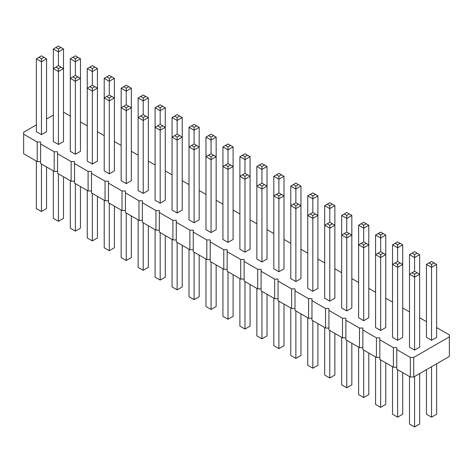 <?xml version="1.0" encoding="UTF-8"?>
<svg xmlns="http://www.w3.org/2000/svg" width="473" height="473" viewBox="0 0 473 473"><rect width="100%" height="100%" fill="white"/><g stroke="black" fill="none" stroke-linecap="round" stroke-linejoin="round"><path stroke-width="0.71" d="M36.368 124.872L23.65 132.215L23.65 134.172L37.219 142.006L40.613 142.006L40.613 143.969L54.176 151.798L57.57 151.798L57.57 153.76L71.139 161.595L74.533 161.595L74.533 163.552L88.096 171.386L91.49 171.386L91.49 173.343L105.059 181.177L108.453 181.177L108.453 183.134L122.016 190.968L125.41 190.968L125.41 192.925L138.979 200.759L142.373 200.759L142.373 202.716L155.942 210.55L159.33 210.55L159.33 212.507L172.899 220.341L176.293 220.341L176.293 222.304L189.862 230.138L193.25 230.138L193.25 232.095L206.819 239.929L210.213 239.929L210.213 241.886L223.782 249.72L227.17 249.72L227.17 251.677L240.739 259.511L244.133 259.511L244.133 261.468L257.702 269.303L261.09 269.303L261.09 271.26L274.659 279.094L278.053 279.094L278.053 281.051L291.622 288.885L295.01 288.885L295.01 290.848L308.579 298.676L311.973 298.676L311.973 300.639L325.542 308.473L328.93 308.473L328.93 310.43L342.499 318.264L345.893 318.264L345.893 320.221L359.462 328.055L362.856 328.055L362.856 330.012L376.419 337.846L379.813 337.846L379.813 339.803L393.382 347.637L396.776 347.637L396.776 369.182L410.339 377.011L413.733 377.011L449.35 356.453L449.35 334.908L436.632 327.564M413.733 377.011L413.733 357.428L449.35 336.865M23.65 134.172L23.65 153.76L37.219 161.595L40.613 161.595M40.613 143.969L40.613 163.552L54.176 171.386L57.57 171.386M57.57 153.76L57.57 173.343L71.139 181.177L74.533 181.177M74.533 163.552L74.533 183.134L88.096 190.968L91.49 190.968M91.49 173.343L91.49 192.925L105.059 200.759L108.453 200.759M108.453 183.134L108.453 202.716L122.016 210.55L125.41 210.55M125.41 192.925L125.41 212.513L138.979 220.341L142.373 220.341M142.373 202.716L142.373 222.304L155.942 230.138L159.33 230.138M159.33 212.507L159.33 232.095L172.899 239.929L176.293 239.929M176.293 222.304L176.293 241.886L189.862 249.72L193.25 249.72M193.25 232.095L193.25 251.677L206.819 259.511L210.213 259.511M210.213 241.886L210.213 261.468L223.782 269.303L227.17 269.303M227.17 251.677L227.17 271.26L240.739 279.094L244.133 279.094M244.133 261.468L244.133 281.051L257.702 288.885L261.09 288.885M261.09 271.26L261.09 290.848L274.659 298.676L278.053 298.676M278.053 281.051L278.053 300.639L291.622 308.473L295.01 308.473M295.01 290.848L295.01 310.43L308.579 318.264L311.973 318.264M311.973 300.639L311.973 320.221L325.542 328.055L328.93 328.055M328.93 310.43L328.93 330.012L342.499 337.846L345.893 337.846M345.893 320.221L345.893 339.803L359.462 347.637L362.856 347.637M362.856 330.012L362.856 349.594L376.419 357.428L379.813 357.428M379.813 339.803L379.813 359.385L393.382 367.219L396.776 367.219M426.451 321.687L419.669 317.773M409.494 311.896L402.712 307.982M392.531 302.105L385.749 298.191M375.574 292.314L368.792 288.394M358.611 282.523L351.829 278.603M341.654 272.732L334.866 268.812M324.691 262.941L317.909 259.021M307.734 253.144L300.946 249.23M290.771 243.353L283.989 239.439M273.814 233.561L267.026 229.647M256.851 223.77L250.069 219.856M239.894 213.979L233.106 210.059M222.931 204.188L216.149 200.268M205.974 194.397L199.186 190.477M189.011 184.606L182.229 180.686M172.054 174.809L165.266 170.895M155.091 165.018L148.309 161.104M138.134 155.227L131.346 151.313M121.171 145.436L114.389 141.522M104.208 135.645L97.426 131.725M87.251 125.853L80.469 121.933M70.288 116.062L63.506 112.142M53.331 115.081L46.549 118.995M396.776 349.594L410.339 357.428L413.733 357.428M334.866 205.654L332.324 204.188L329.782 205.654L329.782 208.593L334.866 205.654L334.866 225.237L329.782 222.298L329.782 208.593L324.691 205.654L324.691 298.191L329.782 301.124L334.866 298.191L334.866 225.237L329.782 228.175L329.782 225.237L327.239 223.77L324.691 225.237L329.782 228.175L329.782 301.124M341.654 215.446L341.654 307.982L346.739 310.921L351.829 307.982L351.829 215.446L346.739 218.384L346.739 215.446L344.196 213.979L341.654 215.446L346.739 218.384L346.739 232.095L349.287 233.561L346.739 235.028L346.739 310.921M312.819 291.333L312.819 218.384L307.734 215.446L307.734 288.394L312.819 291.333L317.909 288.394L317.909 215.446L312.819 218.384L312.819 215.446L315.367 213.979L317.909 215.446L317.909 195.863L312.819 198.802L312.819 195.863L310.276 194.391L307.734 195.863L312.819 198.802L312.819 212.507L315.367 213.979M244.979 252.168L244.979 179.214L239.894 176.281L239.894 249.23L244.979 252.168L250.069 249.23L250.069 176.281L244.979 179.214L244.979 176.281L247.527 174.809L250.069 176.281L250.069 156.693L244.979 159.632L244.979 156.693L242.436 155.227L239.894 156.693L244.979 159.632L244.979 173.343L247.527 174.809M261.941 261.959L267.026 259.021L267.026 186.072L261.941 189.011L261.941 186.072L259.399 184.6L256.851 186.072L261.941 189.011L261.941 261.959L256.851 259.021L256.851 166.49L261.941 169.423L261.941 166.484L259.399 165.018L256.851 166.49M290.771 186.072L293.319 184.6L295.862 186.072L295.862 189.011L300.946 186.072L300.946 205.654L295.862 202.716L295.862 189.011L290.771 186.072L290.771 278.603L295.862 281.541L300.946 278.603L300.946 205.654L295.862 208.593L295.862 205.654L293.319 204.188L290.771 205.654L295.862 208.593L295.862 281.541M278.899 271.75L278.899 198.802L273.814 195.863L273.814 268.812L278.899 271.75L283.989 268.812L283.989 195.863L278.899 198.802L278.899 195.863L281.447 194.391L283.989 195.863L283.989 176.281L278.899 179.214L278.899 176.281L276.356 174.809L273.814 176.281L278.899 179.214L278.899 192.925L281.447 194.391M228.021 242.377L228.021 169.423L222.931 166.49L222.931 239.439L228.021 242.377L233.106 239.439L233.106 166.49L228.021 169.423L228.021 166.484L230.564 165.018L233.106 166.49L233.106 146.902L228.021 149.84L228.021 146.902L230.564 145.436L233.106 146.902M70.288 58.776L72.836 57.31L75.378 58.776L75.378 61.715L80.469 58.776L80.469 78.358L75.378 75.426L75.378 61.715L70.288 58.776L70.288 151.313L75.378 154.251L80.469 151.313L80.469 78.358L75.378 81.297L75.378 78.358L72.836 76.892L70.288 78.358L75.378 81.297L75.378 154.251M87.251 68.567L89.793 67.101L92.341 68.567L92.341 71.506L97.426 68.567L97.426 88.149L92.341 85.217L92.341 71.506L87.251 68.567L87.251 161.104L92.341 164.042L97.426 161.104L97.426 88.149L92.341 91.088L92.341 88.149L89.793 86.683L87.251 88.149L92.341 91.088L92.341 164.042M109.298 173.833L114.389 170.895L114.389 78.358L109.298 81.297L109.298 78.358L106.756 76.892L104.208 78.358L109.298 81.297L109.298 95.008L111.841 96.474L109.298 97.946L109.298 173.833L104.208 170.895L104.208 78.358M126.261 183.625L131.346 180.686L131.346 88.149L126.261 91.088L126.261 88.149L123.713 86.683L121.171 88.149L126.261 91.088L126.261 104.799L128.804 106.265L126.261 107.738L126.261 183.625L121.171 180.686L121.171 88.149M172.054 117.529L174.596 116.056L177.139 117.529L177.139 120.467L182.229 117.529L182.229 137.111L177.139 134.172L177.139 120.467L172.054 117.529L172.054 210.059L177.139 212.998L182.229 210.059L182.229 137.111L177.139 140.049L177.139 137.111L174.596 135.645L172.054 137.111L177.139 140.049L177.139 212.998M155.091 107.738L157.633 106.265L160.181 107.738L160.181 110.676L165.266 107.738L165.266 127.32L160.181 124.381L160.181 110.676L155.091 107.738L155.091 200.268L160.181 203.207L165.266 200.268L165.266 127.32L160.181 130.258L160.181 127.32L157.633 125.853L155.091 127.32L160.181 130.258L160.181 203.207M143.218 193.416L148.309 190.477L148.309 97.946L143.218 100.879L143.218 97.946L140.676 96.474L138.134 97.946L143.218 100.879L143.218 114.59L145.761 116.056L143.218 117.529L143.218 193.416L138.134 190.477L138.134 97.946M205.974 137.111L208.516 135.645L211.059 137.111L211.059 140.049L216.149 137.111L216.149 156.693L211.059 153.76L211.059 140.049L205.974 137.111L205.974 229.647L211.059 232.586L216.149 229.647L216.149 156.693L211.059 159.632L211.059 156.693L208.516 155.227L205.974 156.693L211.059 159.632L211.059 232.586M194.101 222.789L194.101 149.84L199.186 146.902L194.101 143.963L194.101 130.258L189.011 127.32L189.011 219.856L194.101 222.789L199.186 219.856L199.186 127.32L194.101 130.258L194.101 127.32L196.644 125.853L199.186 127.32M53.331 48.985L53.331 141.522L58.416 144.454L63.506 141.522L63.506 48.985L58.416 51.924L58.416 48.985L55.873 47.519L53.331 48.985L58.416 51.924L58.416 65.629L60.964 67.101L58.416 68.567L58.416 144.454M41.458 134.663L46.549 131.725L46.549 58.776L41.458 61.715L41.458 58.776L38.916 57.31L36.368 58.776L41.458 61.715L41.458 134.663L36.368 131.725L36.368 58.776M358.611 225.237L358.611 317.773L363.702 320.712L368.792 317.773L368.792 225.237L363.702 228.175L363.702 225.237L361.159 223.77L358.611 225.237L363.702 228.175L363.702 241.886L366.244 243.353L363.702 244.825L363.702 320.712M375.574 235.028L375.574 327.564L380.659 330.503L385.749 327.564L385.749 235.028L380.659 237.966L380.659 235.028L378.116 233.561L375.574 235.028L380.659 237.966L380.659 251.677L383.207 253.144L380.659 254.616L380.659 330.503M392.531 244.825L392.531 337.355L397.622 340.294L402.712 337.355L402.712 244.825L397.622 247.757L397.622 244.825L395.079 243.353L392.531 244.825L397.622 247.757L397.622 261.468L400.164 262.935L397.622 264.407L397.622 340.294M414.585 350.085L419.669 347.147L419.669 254.616L414.585 257.549L414.585 254.616L412.036 253.144L409.494 254.616L414.585 257.549L414.585 271.26L417.127 272.726L414.585 274.198L414.585 350.085L409.494 347.147L409.494 254.616M431.542 340.294L431.542 267.346L426.451 264.407L426.451 337.355L431.542 340.294L436.632 337.355L436.632 264.407L431.542 267.346L431.542 264.407L434.084 262.935L436.632 264.407M410.339 377.011L410.339 357.428M393.382 367.219L393.382 347.637M376.419 357.428L376.419 337.846M359.462 347.637L359.462 328.055M342.499 337.846L342.499 318.264M325.542 328.055L325.542 308.473M308.579 318.264L308.579 298.676M291.622 308.473L291.622 288.885M274.659 298.676L274.659 279.094M257.702 288.885L257.702 269.303M240.739 279.094L240.739 259.511M223.782 269.303L223.782 249.72M206.819 259.511L206.819 239.929M189.862 249.72L189.862 230.138M172.899 239.929L172.899 220.341M155.942 230.138L155.942 210.55M138.979 220.341L138.979 200.759M122.016 210.55L122.016 190.968M105.059 200.759L105.059 181.177M88.096 190.968L88.096 171.386M71.139 181.177L71.139 161.595M54.176 171.386L54.176 151.798M37.219 161.595L37.219 142.006M334.866 333.441L334.866 375.054L329.782 377.992L324.691 375.054L324.691 327.564M329.782 377.992L329.782 330.503M351.829 343.232L351.829 384.851L346.739 387.783L341.654 384.851L341.654 337.355M346.739 387.783L346.739 340.294M317.909 323.65L317.909 365.262L312.819 368.201L312.819 320.712M312.819 368.201L307.734 365.262L307.734 317.773M250.069 284.48L250.069 326.098L244.979 329.037L244.979 281.541M244.979 329.037L239.894 326.098L239.894 278.603M267.026 294.271L267.026 335.889L261.941 338.828L256.851 335.889L256.851 288.4M261.941 338.828L261.941 291.333M300.946 313.853L300.946 355.471L295.862 358.41L290.771 355.471L290.771 307.982M295.862 358.41L295.862 310.921M283.989 304.062L283.989 345.68L278.899 348.619L278.899 301.124M278.899 348.619L273.814 345.68L273.814 298.191M233.106 274.689L233.106 316.307L228.021 319.24L228.021 271.75M228.021 319.24L222.931 316.307L222.931 268.812M80.469 186.563L80.469 228.175L75.378 231.114L70.288 228.175L70.288 180.686M75.378 231.114L75.378 183.625M97.426 196.354L97.426 237.972L92.341 240.905L87.251 237.972L87.251 190.477M92.341 240.905L92.341 193.416M114.389 206.145L114.389 247.763L109.298 250.702L109.298 203.207M109.298 250.702L104.208 247.763L104.208 200.268M131.346 215.936L131.346 257.554L126.261 260.493L126.261 212.998M126.261 260.493L121.171 257.554L121.171 210.059M182.229 245.316L182.229 286.928L177.139 289.866L172.054 286.928L172.054 239.439M177.139 289.866L177.139 242.377M165.266 235.519L165.266 277.137L160.181 280.075L155.091 277.137L155.091 229.647M160.181 280.075L160.181 232.586M148.309 225.727L148.309 267.346L143.218 270.284L143.218 222.789M143.218 270.284L138.134 267.346L138.134 219.856M216.149 264.898L216.149 306.51L211.059 309.448L205.974 306.51L205.974 259.021M211.059 309.448L211.059 261.959M199.186 255.107L199.186 296.719L194.101 299.657L189.011 296.719L189.011 249.23M194.101 299.657L194.101 252.168M63.506 176.772L63.506 218.384L58.416 221.323L53.331 218.384L53.331 170.895M58.416 221.323L58.416 173.833M46.549 166.981L46.549 208.593L41.458 211.532L36.368 208.593L36.368 161.104M41.458 211.532L41.458 164.042M368.792 353.024L368.792 394.642L363.702 397.574L358.611 394.642L358.611 347.147M363.702 397.574L363.702 350.085M385.749 362.815L385.749 404.433L380.659 407.371L375.574 404.433L375.574 356.938M380.659 407.371L380.659 359.876M402.712 372.606L402.712 414.224L397.622 417.162L392.531 414.224L392.531 366.735M397.622 417.162L397.622 369.667M419.669 373.587L419.669 424.015L414.585 426.953L414.585 376.526M414.585 426.953L409.494 424.015L409.494 376.526M436.632 363.796L436.632 414.224L431.542 417.162L431.542 366.735M431.542 417.162L426.451 414.224L426.451 369.667M346.739 232.095L341.654 235.028L346.739 237.966L351.829 235.028L349.287 233.561M312.819 212.507L307.734 215.446L307.734 195.863M278.899 192.925L273.814 195.863L273.814 176.281M259.399 184.6L261.941 183.134L261.941 169.423L267.026 166.49L264.484 165.018L261.941 166.484M261.941 183.134L267.026 186.072L267.026 166.49M244.979 173.343L239.894 176.281L239.894 156.693M111.841 96.474L114.389 97.946L109.298 100.879L104.208 97.946L106.756 96.474L109.298 97.946M128.804 106.265L131.346 107.738L126.261 110.676L121.171 107.738L123.713 106.265L126.261 107.738M145.761 116.056L148.309 117.529L143.218 120.467L138.134 117.529L140.676 116.056L143.218 117.529M189.011 146.902L194.101 149.84L194.101 146.902L191.553 145.436L189.011 146.902M230.564 165.018L228.021 163.552L228.021 149.84L222.931 146.902L225.473 145.436L228.021 146.902M228.021 163.552L222.931 166.49L222.931 146.902M58.416 65.629L53.331 68.567L58.416 71.506L63.506 68.567L60.964 67.101M363.702 241.886L358.611 244.825L363.702 247.757L368.792 244.825L366.244 243.353M380.659 251.677L375.574 254.616L380.659 257.549L385.749 254.616L383.207 253.144M397.622 261.468L392.531 264.407L397.622 267.346L402.712 264.407L400.164 262.935M417.127 272.726L419.669 274.198L414.585 277.137L409.494 274.198L412.036 272.726L414.585 274.198M368.792 225.237L366.244 223.77L363.702 225.237M361.159 223.77L363.702 222.298L366.244 223.77M351.829 215.446L346.739 212.507L344.196 213.979M349.287 213.979L346.739 215.446M332.324 223.77L329.782 225.237M329.782 222.298L327.239 223.77M344.196 233.561L346.739 235.028M310.276 213.979L312.819 215.446M324.691 205.654L329.782 202.716L332.324 204.188M327.239 204.188L329.782 205.654M317.909 195.863L315.367 194.391L312.819 195.863M310.276 194.391L312.819 192.925L315.367 194.391M242.436 174.809L244.979 176.281M264.484 184.6L261.941 186.072M298.404 204.188L295.862 205.654M295.862 202.716L293.319 204.188M276.356 194.391L278.899 195.863M300.946 186.072L298.404 184.6L295.862 186.072M293.319 184.6L295.862 183.134L298.404 184.6M283.989 176.281L278.899 173.343L276.356 174.809M281.447 174.809L278.899 176.281M264.484 165.018L261.941 163.552L259.399 165.018M250.069 156.693L244.979 153.76L242.436 155.227M247.527 155.227L244.979 156.693M225.473 165.018L228.021 166.484M77.921 76.892L75.378 78.358M75.378 75.426L72.836 76.892M94.884 86.683L92.341 88.149M92.341 85.217L89.793 86.683M97.426 68.567L92.341 65.629L89.793 67.101M94.884 67.101L92.341 68.567M114.389 78.358L111.841 76.892L109.298 78.358M106.756 76.892L109.298 75.426L111.841 76.892M131.346 88.149L128.804 86.683L126.261 88.149M123.713 86.683L126.261 85.217L128.804 86.683M109.298 95.008L106.756 96.474M126.261 104.799L123.713 106.265M148.309 97.946L145.761 96.474L143.218 97.946M140.676 96.474L143.218 95.008L145.761 96.474M189.011 127.32L194.101 124.381L196.644 125.853M191.553 125.853L194.101 127.32M179.681 135.645L177.139 137.111M177.139 134.172L174.596 135.645M162.724 125.853L160.181 127.32M160.181 124.381L157.633 125.853M182.229 117.529L179.681 116.056L177.139 117.529M174.596 116.056L177.139 114.59L179.681 116.056M143.218 114.59L140.676 116.056M165.266 107.738L162.724 106.265L160.181 107.738M157.633 106.265L160.181 104.799L162.724 106.265M213.601 155.227L211.059 156.693M211.059 153.76L208.516 155.227M196.644 145.436L194.101 146.902M194.101 143.963L191.553 145.436M225.473 145.436L228.021 143.963L230.564 145.436M216.149 137.111L213.601 135.645L211.059 137.111M208.516 135.645L211.059 134.172L213.601 135.645M63.506 48.985L60.964 47.519L58.416 48.985M55.873 47.519L58.416 46.047L60.964 47.519M80.469 58.776L77.921 57.31L75.378 58.776M72.836 57.31L75.378 55.838L77.921 57.31M55.873 67.101L58.416 68.567M46.549 58.776L41.458 55.838L38.916 57.31M44.001 57.31L41.458 58.776M385.749 235.028L380.659 232.095L378.116 233.561M383.207 233.561L380.659 235.028M361.159 243.353L363.702 244.825M378.116 253.144L380.659 254.616M402.712 244.825L397.622 241.886L395.079 243.353M400.164 243.353L397.622 244.825M419.669 254.616L414.585 251.677L412.036 253.144M417.127 253.144L414.585 254.616M395.079 262.935L397.622 264.407M414.585 271.26L412.036 272.726M426.451 264.407L431.542 261.468L434.084 262.935M428.999 262.935L431.542 264.407"/></g></svg>

